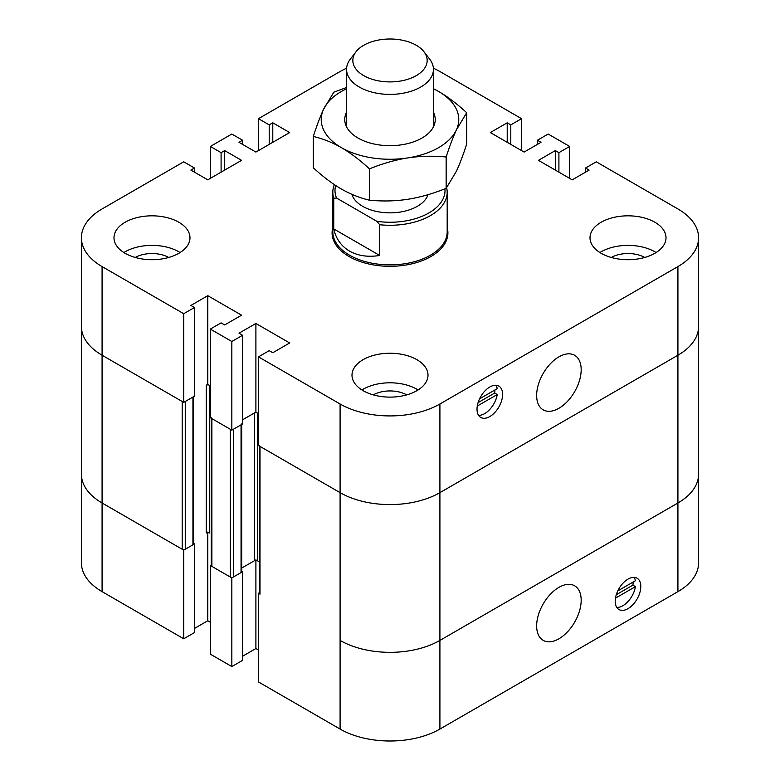 <?xml version="1.0" encoding="UTF-8"?>
<svg xmlns="http://www.w3.org/2000/svg" width="780" height="780" viewBox="0 0 780 780"><rect width="100%" height="100%" fill="white"/><g stroke="black" fill="none" stroke-linecap="round" stroke-linejoin="round"><path stroke-width="1.17" d="M536.65 625.931A31.492 18.184 -60 0 1 550.387 594.243A31.492 18.184 -60 0 1 574.655 585.809A31.492 18.184 -60 0 1 574.655 622.167A31.492 18.184 -60 0 1 543.163 640.341A31.492 18.184 -60 0 1 536.65 625.931M617.77 590.908L635.427 580.72A18.096 10.452 120 0 0 634.13 577.356M616.775 607.425A18.096 10.452 120 0 0 635.427 586.628L615.469 598.153M635.427 586.628L632.873 585.146A18.096 10.452 120 0 0 633.126 582.046M616.288 594.731L632.873 585.146M259.35 592.751L258.453 593.278L258.453 681.934L340.09 729.066A70.58 40.745 0 0 0 439.91 729.066L677.917 591.649A70.58 40.745 0 0 0 698.587 562.838L698.587 474.181A70.58 40.745 0 0 1 677.917 502.993A70.58 40.745 0 0 0 698.587 474.181L698.587 326.42A70.58 40.745 180 0 1 677.917 355.231L439.91 492.648L677.917 355.231L677.917 591.649M259.35 445.517A2.174 1.258 0 0 0 259.994 446.404L340.09 492.648A70.58 40.745 0 0 0 439.91 492.648L439.91 640.409L677.917 502.993L439.91 640.409A70.58 40.745 180 0 1 340.09 640.409A70.58 40.745 0 0 0 439.91 640.409L439.91 729.066M615.469 604.061A18.096 10.452 -60 0 1 621.952 584.356A18.096 10.452 -60 0 1 637.055 578.194A18.096 10.452 -60 0 1 637.055 599.089A18.096 10.452 -60 0 1 618.959 609.541A18.096 10.452 -60 0 1 615.469 604.061M211.243 564.974L210.337 565.5L210.337 654.157L231.835 666.568L242.59 660.358L242.59 571.701L241.683 571.184M210.337 565.5L231.835 577.912L231.835 666.568M231.835 577.912L242.59 571.701M242.59 656.224L255.898 648.541L258.453 650.013M255.898 560.401L255.898 648.541M241.683 568.084L255.898 559.884L259.35 561.883L257.429 560.771A2.174 1.258 0 0 0 254.358 560.771L241.683 568.084M207.782 532.106L209.313 532.993A2.174 1.258 0 0 0 206.242 532.993L207.782 532.106M207.782 532.623L207.782 620.763L210.337 622.235M433.387 68.211A70.58 40.745 180 0 1 439.91 71.536L521.547 118.677L510.793 124.878L507.214 122.811L490.327 132.561L524.101 152.071L540.998 142.321L537.41 140.244L548.164 134.043L569.663 146.455L558.909 152.656L555.331 150.589L538.434 160.339L572.218 179.849L589.115 170.099L585.526 168.022L596.281 161.821L677.917 208.952A70.58 40.745 180 0 1 698.587 237.764A70.58 40.745 180 0 1 677.917 266.584L439.91 403.991A70.58 40.745 180 0 1 340.09 403.991L258.453 356.86L269.207 350.659L272.785 352.726L289.673 342.966L255.898 323.466L239.002 333.216L242.59 335.283L231.835 341.494L210.337 329.082L221.091 322.871L224.669 324.948L241.566 315.188L207.782 295.688L190.886 305.438L194.474 307.505L183.719 313.716L102.082 266.584A70.58 40.745 180 0 1 81.412 237.764L81.412 326.42A70.58 40.745 0 0 0 102.082 355.231A70.58 40.745 180 0 1 81.412 326.42L81.412 474.181A70.58 40.745 0 0 0 102.082 502.993A70.58 40.745 180 0 1 81.412 474.181L81.412 562.838A70.58 40.745 0 0 0 102.082 591.649L183.719 638.781L194.474 632.58L194.474 543.923L193.576 543.407M193.576 396.688L193.576 543.923A2.174 1.258 180 0 1 192.933 544.81L185.26 549.247A2.174 1.258 180 0 1 182.189 549.247L102.082 502.993L183.719 550.134L183.719 638.781M183.719 550.134L194.474 543.923M194.474 628.446L207.782 620.763M258.453 593.278L259.994 594.165A2.174 1.258 180 0 1 259.35 593.278L259.35 446.033M211.243 417.739A2.174 1.258 0 0 0 211.877 418.626L230.305 429.263L230.305 577.024L211.877 566.387A2.174 1.258 180 0 1 211.243 565.5L211.243 418.255M241.683 424.466L241.683 571.701A2.174 1.258 180 0 1 241.049 572.588L233.376 577.024A2.174 1.258 180 0 1 230.305 577.024M233.376 577.024L233.376 429.263L241.049 424.827A2.174 1.258 0 0 0 241.683 423.94M242.59 419.806L254.358 413.01A2.174 1.258 180 0 1 257.429 413.01L255.898 412.123L242.59 419.806M207.782 384.345L206.242 385.232A2.174 1.258 180 0 1 209.313 385.232L207.782 384.345L207.782 295.688M185.26 549.247L185.26 401.485L192.933 397.049A2.174 1.258 0 0 0 193.576 396.162M194.474 307.505L194.474 396.162L183.719 402.373L102.082 355.231L182.189 401.485L182.189 549.247M363.724 75.631A37.167 21.46 180 0 1 356.07 51.695A37.167 21.46 180 0 1 390 39A37.167 21.46 180 0 1 423.93 51.695A37.167 21.46 180 0 1 411.079 78.127A37.167 21.46 180 0 1 363.724 75.631M356.07 51.695L350.356 59.085A43.436 25.077 0 0 0 346.564 69.322A43.436 25.077 0 0 0 359.287 87.048A43.436 25.077 0 0 0 406.624 92.489A43.436 25.077 0 0 0 433.436 69.322A43.436 25.077 0 0 0 429.644 59.085L423.93 51.695M379.714 255.469C368.062 257.322 358.02 255.869 349.567 251.111C341.25 246.188 335.975 238.797 333.752 228.93L379.714 255.469L379.714 224.737L376.886 221.335L336.57 198.052A55.01 31.765 180 0 1 335.673 185.494M333.752 228.93L333.752 198.198L336.57 198.052M446.638 187.717A57.184 33.014 180 0 1 447.184 192.26A57.184 33.014 180 0 1 379.714 224.737M447.184 192.26L447.184 231.855A57.184 33.014 180 0 1 411.889 262.363A57.184 33.014 180 0 1 349.567 255.206A57.184 33.014 180 0 1 332.816 231.855L332.816 192.26A57.184 33.014 180 0 1 334.366 184.626M333.752 198.198A57.184 33.014 180 0 1 332.816 192.26M444.941 188.809A55.01 31.765 180 0 1 376.886 221.335M428.035 194.678A38.727 22.357 180 0 1 401.378 211.858A38.727 22.357 180 0 1 362.612 206.291A38.727 22.357 180 0 1 351.848 194.308M447.184 227.614A57.905 33.433 180 0 1 447.905 232.879A57.905 33.433 180 0 1 412.162 263.767A57.905 33.433 180 0 1 349.05 256.523A57.905 33.433 180 0 1 332.095 232.879A57.905 33.433 180 0 1 332.816 227.614M581.178 369.72A31.492 18.184 -60 0 1 567.431 401.407A31.492 18.184 -60 0 1 543.163 409.841A31.492 18.184 -60 0 1 543.163 373.483A31.492 18.184 -60 0 1 574.655 355.3A31.492 18.184 -60 0 1 581.178 369.72M478.569 415.331A18.096 10.452 120 0 0 497.231 394.543L477.272 406.058M497.231 394.543L494.666 393.061A18.096 10.452 120 0 0 494.93 389.961M478.081 402.636L494.666 393.061M479.573 398.824L497.231 388.625A18.096 10.452 120 0 0 495.934 385.271M502.349 391.589A18.096 10.452 -60 0 1 495.875 411.294A18.096 10.452 -60 0 1 480.763 417.446A18.096 10.452 -60 0 1 480.763 396.552A18.096 10.452 -60 0 1 498.859 386.11A18.096 10.452 -60 0 1 502.349 391.589M373.279 394.885A23.887 13.796 180 0 1 406.721 394.885M135.272 257.468A23.887 13.796 180 0 1 168.714 257.468M611.286 257.468A23.887 13.796 180 0 1 644.728 257.468M125.112 253.285A38.005 21.938 180 0 1 113.987 237.764A38.005 21.938 180 0 1 151.993 215.826A38.005 21.938 180 0 1 189.989 237.764A38.005 21.938 180 0 1 166.53 258.034A38.005 21.938 180 0 1 125.112 253.285M180.082 252.544A38.005 21.938 -0 0 0 123.893 252.544M601.136 253.285A38.005 21.938 180 0 1 590.011 237.764A38.005 21.938 180 0 1 628.007 215.826A38.005 21.938 180 0 1 666.013 237.764A38.005 21.938 180 0 1 642.554 258.034A38.005 21.938 180 0 1 601.136 253.285M656.107 252.544A38.005 21.938 -0 0 0 599.917 252.544M363.129 390.692A38.005 21.938 180 0 1 351.994 375.18A38.005 21.938 180 0 1 390 353.243A38.005 21.938 180 0 1 428.005 375.18A38.005 21.938 180 0 1 404.547 395.45A38.005 21.938 180 0 1 363.129 390.692M418.09 389.961A38.005 21.938 -0 0 0 361.91 389.961M231.835 341.494L231.835 430.151L242.59 423.94L242.59 335.283M231.835 430.151L210.337 417.739L210.337 329.082M255.898 323.466L255.898 412.123M537.41 144.388L537.41 140.244M569.663 178.367L569.663 146.455M558.909 172.166L558.909 152.656M555.331 170.099L555.331 150.589M210.337 178.367L210.337 146.455L231.835 134.043L242.59 140.244L239.002 142.321L255.898 152.071L289.673 132.561L272.785 122.811L269.207 124.878L258.453 118.677L340.09 71.536A70.58 40.745 180 0 1 346.613 68.211M242.59 144.388L242.59 140.244M81.412 237.764A70.58 40.745 180 0 1 102.082 208.952L183.719 161.821L194.474 168.022L190.886 170.099L207.782 179.849L241.566 160.339L224.669 150.589L221.091 152.656L210.337 146.455M224.669 170.099L224.669 150.589M221.091 172.166L221.091 152.656M521.547 150.589L521.547 118.677M510.793 144.388L510.793 124.878M507.214 142.321L507.214 122.811M585.526 172.166L585.526 168.022M698.587 237.764L698.587 326.42A70.58 40.745 180 0 1 677.917 355.231L677.917 266.584M439.91 403.991L439.91 492.648A70.58 40.745 180 0 1 340.09 492.648L258.453 445.517L258.453 356.86M183.719 402.373L183.719 313.716M194.474 172.166L194.474 168.022M272.785 142.321L272.785 122.811M269.207 144.388L269.207 124.878M258.453 150.589L258.453 118.677M346.564 112.242A45.24 26.12 0 0 0 358.01 138.031A45.24 26.12 0 0 0 421.99 138.031A45.24 26.12 0 0 0 433.7 112.798A45.24 26.12 0 0 0 433.436 112.242M346.564 88.774A68.767 39.702 0 0 0 323.573 109.288A68.767 39.702 0 0 0 341.377 147.634A68.767 39.702 0 0 0 407.794 157.911A68.767 39.702 0 0 0 456.427 129.831A68.767 39.702 0 0 0 438.623 91.484A68.767 39.702 0 0 0 433.436 88.774M313.297 136.441L313.297 167.778C323.017 176.709 332.368 183.787 341.377 189.004C350.376 194.181 359.736 197.915 369.447 200.197C382.717 201.464 395.499 201.162 407.794 199.28C420.098 197.359 432.88 193.703 446.15 188.331L456.427 171.21C459.722 164.083 463.144 155.035 466.703 144.056L466.703 112.71L456.427 129.831C453.131 136.958 449.699 146.016 446.15 156.995C432.88 155.727 420.098 156.029 407.794 157.911C395.499 159.832 382.717 163.488 369.447 168.86C359.736 159.929 350.376 152.851 341.377 147.634C332.368 142.457 323.017 138.733 313.297 136.441C316.856 125.463 320.278 116.405 323.573 109.288L333.85 92.157L346.564 87.506M433.436 88.676L438.623 91.484C447.632 96.71 456.982 103.779 466.703 112.71M446.15 156.995L446.15 188.331M369.447 168.86L369.447 200.197M102.082 266.584L102.082 591.649M340.09 403.991L340.09 729.066M211.877 418.626L211.877 566.387M241.049 424.827L241.049 572.588M254.358 413.01L254.358 560.771M257.429 413.01L257.429 560.771M209.313 385.232L209.313 532.993M259.994 446.404L259.994 594.165M206.242 385.232L206.242 532.993M192.933 397.049L192.933 544.81M346.564 69.322L346.564 126.877M433.436 69.322L433.436 126.877"/></g></svg>
